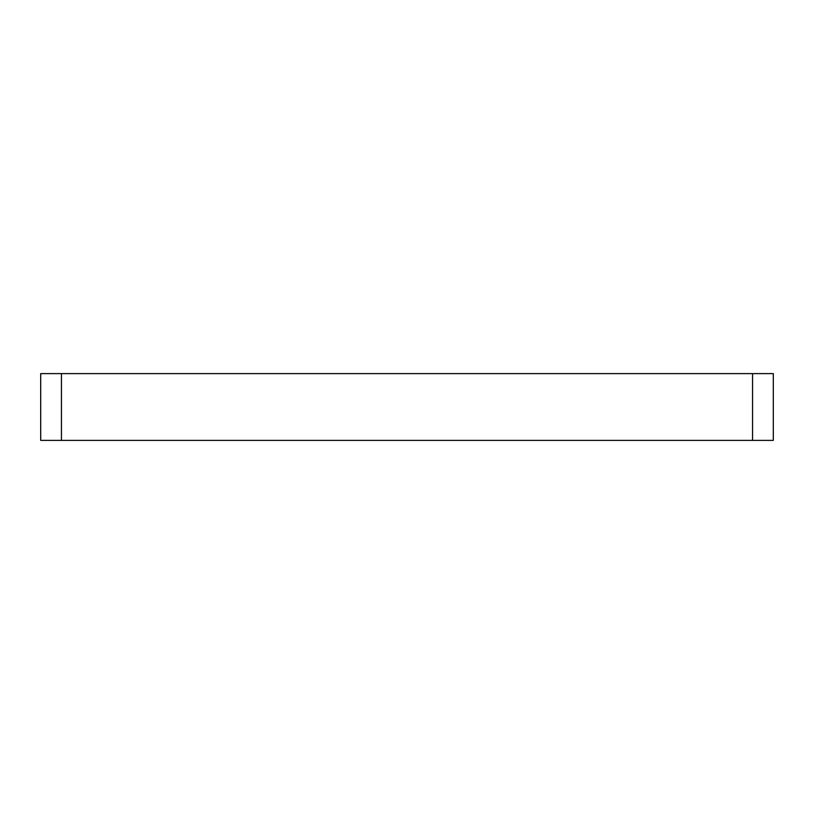 <?xml version="1.0" encoding="UTF-8"?>
<svg xmlns="http://www.w3.org/2000/svg" width="814" height="814" viewBox="0 0 814 814"><rect width="100%" height="100%" fill="white"/><g stroke="black" fill="none" stroke-linecap="round" stroke-linejoin="round"><path stroke-width="1.22" d="M61.437 407L61.437 373.616L773.3 373.616L773.3 440.384L752.563 440.384L752.563 373.616L752.563 440.384L61.437 440.384L61.437 373.616L40.7 373.616L40.7 440.384L61.437 440.384L61.437 407"/></g></svg>
